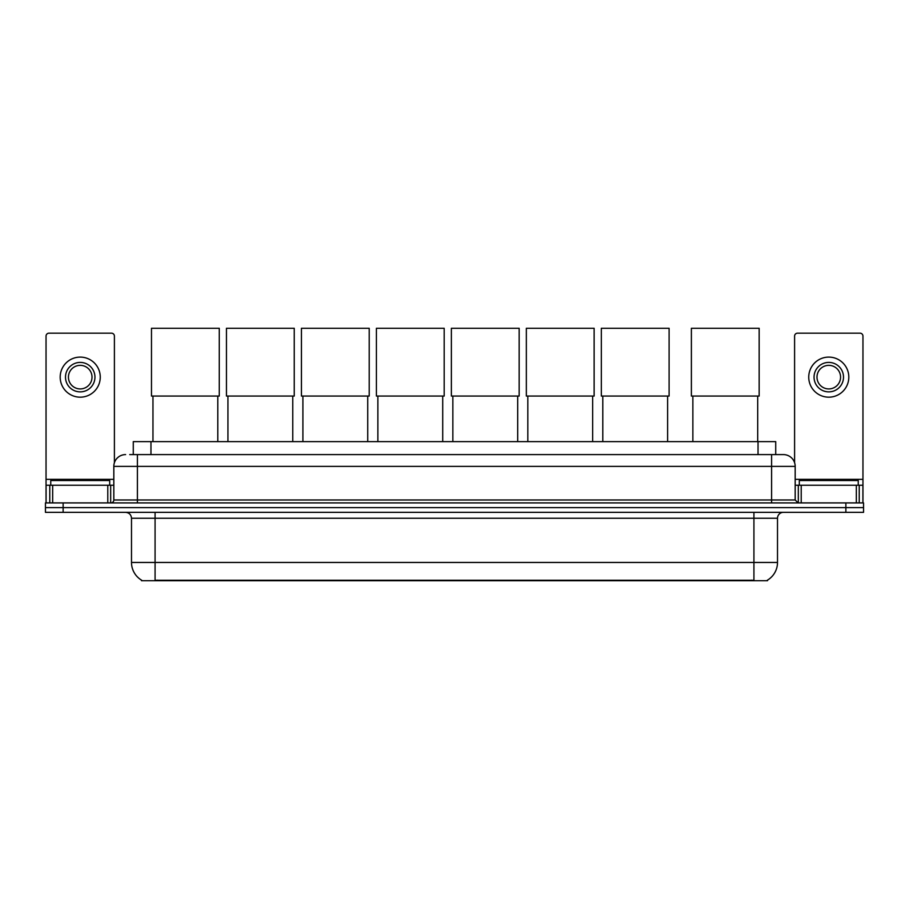 <?xml version="1.0" encoding="UTF-8"?>
<svg xmlns="http://www.w3.org/2000/svg" width="909" height="909" viewBox="0 0 909 909"><rect width="100%" height="100%" fill="white"/><g stroke="black" fill="none" stroke-linecap="round" stroke-linejoin="round"><path stroke-width="1.36" d="M133.282 454.591L133.282 441.626L775.718 441.626L775.718 454.591M767.48 580.147L767.48 580.726L141.52 580.726L141.52 580.147M141.702 580.249A20.634 20.634 0 0 1 131.498 562.455L155.075 562.455L155.075 580.249L753.925 580.249L753.925 562.455L777.502 562.455L777.502 518.244A5.897 5.897 0 0 1 783.388 512.346M131.498 562.455L131.498 518.244C131.157 514.664 129.192 512.699 125.612 512.346M767.298 580.249A20.634 20.634 0 0 0 777.502 562.455M63.13 502.916L863.55 502.916L863.55 507.631L45.45 507.631L45.45 512.346L63.13 512.346L63.13 507.631L45.45 507.631L45.45 502.916L63.13 502.916L63.13 507.631L863.55 507.631L863.55 512.346L63.13 512.346M130.01 454.591L783.388 454.591A11.783 11.783 0 0 1 795.182 466.374L795.182 499.973L798.125 502.916M129.737 454.591L137.395 454.591L137.395 466.374L113.818 466.374L113.818 499.973A2.943 2.943 0 0 1 110.875 502.916M125.612 454.591A11.783 11.783 0 0 0 113.818 466.374M795.182 466.374L771.605 466.374L771.605 454.591L783.388 454.591M109.694 485.236L109.694 480.52L50.756 480.52L50.756 485.236M107.785 502.916L107.785 485.236L52.665 485.236L52.665 502.916M114.409 462.692L114.409 336.114A2.943 2.943 0 0 0 111.466 333.171L48.984 333.171A2.943 2.943 0 0 0 46.041 336.114L46.041 485.236L52.665 485.236M107.785 485.236L113.818 485.236M46.041 502.916L46.041 485.236M80.231 362.407A14.737 14.737 0 0 0 65.493 377.144A14.737 14.737 0 0 0 80.231 391.87A14.737 14.737 0 0 0 94.956 377.144A14.737 14.737 0 0 0 80.231 362.407M80.231 365.35A11.783 11.783 0 0 0 68.436 377.144A11.783 11.783 0 0 0 80.231 388.927A11.783 11.783 0 0 0 92.014 377.144A11.783 11.783 0 0 0 80.231 365.35M80.231 397.176A20.043 20.043 0 0 0 100.263 377.144A20.043 20.043 0 0 0 80.231 357.101A20.043 20.043 0 0 0 60.187 377.144A20.043 20.043 0 0 0 80.231 397.176M858.244 485.236L858.244 480.52L799.306 480.52L799.306 485.236M152.962 396.063L152.962 441.626M217.796 396.063L217.796 441.626M151.485 328.274L219.262 328.274L219.262 396.063L151.485 396.063L151.485 328.274M227.932 396.063L227.932 441.626M292.766 396.063L292.766 441.626M226.455 328.274L294.243 328.274L294.243 396.063L226.455 396.063L226.455 328.274M302.902 396.063L302.902 441.626M367.736 396.063L367.736 441.626M301.436 328.274L369.213 328.274L369.213 396.063L301.436 396.063L301.436 328.274M377.871 396.063L377.871 441.626M442.717 396.063L442.717 441.626M376.406 328.274L444.183 328.274L444.183 396.063L376.406 396.063L376.406 328.274M452.852 396.063L452.852 441.626M517.687 396.063L517.687 441.626M451.375 328.274L519.153 328.274L519.153 396.063L451.375 396.063L451.375 328.274M527.822 396.063L527.822 441.626M592.657 396.063L592.657 441.626M526.345 328.274L594.134 328.274L594.134 396.063L526.345 396.063L526.345 328.274M602.792 396.063L602.792 441.626M667.626 396.063L667.626 441.626M601.326 328.274L669.104 328.274L669.104 396.063L601.326 396.063L601.326 328.274M692.863 396.063L692.863 441.626M757.697 396.063L757.697 441.626M691.385 328.274L759.163 328.274L759.163 396.063L691.385 396.063L691.385 328.274M856.335 502.916L856.335 485.236L801.215 485.236L801.215 502.916M856.335 485.236L862.959 485.236L862.959 336.114A2.943 2.943 0 0 0 860.016 333.171L797.534 333.171A2.943 2.943 0 0 0 794.591 336.114L794.591 462.692M795.182 485.236L801.215 485.236M862.959 485.236L862.959 502.916M828.769 362.407A14.737 14.737 0 0 0 814.044 377.144A14.737 14.737 0 0 0 828.769 391.87A14.737 14.737 0 0 0 843.507 377.144A14.737 14.737 0 0 0 828.769 362.407M828.769 365.35A11.783 11.783 0 0 0 816.986 377.144A11.783 11.783 0 0 0 828.769 388.927A11.783 11.783 0 0 0 840.564 377.144A11.783 11.783 0 0 0 828.769 365.35M828.769 397.176A20.043 20.043 0 0 0 848.813 377.144A20.043 20.043 0 0 0 828.769 357.101A20.043 20.043 0 0 0 808.737 377.144A20.043 20.043 0 0 0 828.769 397.176M751.561 580.726L751.561 580.147M157.439 580.726L157.439 580.147M150.962 454.591L150.962 441.626M758.038 454.591L758.038 441.626M753.925 512.346L753.925 518.244L131.498 518.244M777.502 518.244L753.925 518.244L753.925 562.455L155.075 562.455L155.075 512.346M845.87 512.346L845.87 502.916M137.395 502.916L137.395 499.973L795.182 499.973M113.818 499.973L137.395 499.973L137.395 466.374L771.605 466.374L771.605 502.916M113.818 479.338L46.041 479.338M110.682 485.236L110.682 502.916M46.086 485.236L46.086 502.916M49.768 502.916L49.768 485.236M862.959 479.338L795.182 479.338M862.914 502.916L862.914 485.236M859.232 485.236L859.232 502.916M798.318 502.916L798.318 485.236"/></g></svg>
